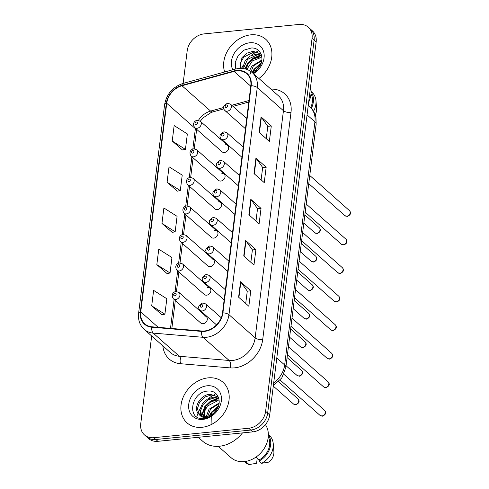 <?xml version="1.0" encoding="UTF-8"?>
<svg xmlns="http://www.w3.org/2000/svg" width="489" height="489" viewBox="0 0 489 489"><rect width="100%" height="100%" fill="white"/><g stroke="black" fill="none" stroke-linecap="round" stroke-linejoin="round"><path stroke-width="0.73" d="M224.133 174.011L196.774 149.793A4.236 3.374 131.5 0 1 197.311 153.956A4.236 3.374 131.5 0 1 193.485 156.828A4.236 3.374 131.5 0 1 191.156 156.132L218.516 180.349A4.236 3.374 -48.5 0 0 220.845 181.046A4.236 3.374 -48.5 0 0 224.665 178.173A4.236 3.374 -48.5 0 0 224.133 174.011A4.236 3.374 -48.5 0 0 221.804 173.32M220.576 202.544L193.216 178.326A4.236 3.374 131.5 0 1 193.754 182.489A4.236 3.374 131.5 0 1 189.928 185.362A4.236 3.374 131.5 0 1 187.605 184.671L214.958 208.889A4.236 3.374 -48.5 0 0 217.287 209.579A4.236 3.374 -48.5 0 0 221.114 206.706A4.236 3.374 -48.5 0 0 220.576 202.544A4.236 3.374 -48.5 0 0 218.253 201.853M217.024 231.077L189.665 206.859A4.236 3.374 131.5 0 1 190.203 211.022A4.236 3.374 131.5 0 1 186.376 213.895A4.236 3.374 131.5 0 1 184.047 213.204L211.407 237.422A4.236 3.374 -48.5 0 0 213.736 238.112A4.236 3.374 -48.5 0 0 217.562 235.24A4.236 3.374 -48.5 0 0 217.024 231.077A4.236 3.374 -48.5 0 0 214.695 230.386M213.467 259.61L186.113 235.392A4.236 3.374 131.5 0 1 186.645 239.561A4.236 3.374 131.5 0 1 182.825 242.428A4.236 3.374 131.5 0 1 180.496 241.737L207.856 265.955A4.236 3.374 -48.5 0 0 210.178 266.646A4.236 3.374 -48.5 0 0 214.005 263.773A4.236 3.374 -48.5 0 0 213.467 259.61A4.236 3.374 -48.5 0 0 211.144 258.919M209.915 288.143L182.556 263.926A4.236 3.374 131.5 0 1 183.094 268.094A4.236 3.374 131.5 0 1 179.267 270.961A4.236 3.374 131.5 0 1 176.939 270.27L204.298 294.488A4.236 3.374 -48.5 0 0 206.627 295.179A4.236 3.374 -48.5 0 0 210.453 292.312A4.236 3.374 -48.5 0 0 209.915 288.143A4.236 3.374 -48.5 0 0 207.587 287.453M206.358 316.676L179.005 292.459A4.236 3.374 131.5 0 1 179.542 296.627A4.236 3.374 131.5 0 1 175.716 299.494A4.236 3.374 131.5 0 1 173.387 298.803L200.747 323.021A4.236 3.374 -48.5 0 0 203.069 323.712A4.236 3.374 -48.5 0 0 206.896 320.845A4.236 3.374 -48.5 0 0 206.358 316.676A4.236 3.374 -48.5 0 0 204.035 315.986M227.685 145.477L200.325 121.26A4.236 3.374 131.5 0 1 200.863 125.422A4.236 3.374 131.5 0 1 197.036 128.289A4.236 3.374 131.5 0 1 194.714 127.598L222.067 151.816A4.236 3.374 -48.5 0 0 224.396 152.507A4.236 3.374 -48.5 0 0 228.222 149.64A4.236 3.374 -48.5 0 0 227.685 145.477A4.236 3.374 -48.5 0 0 225.356 144.781M250.839 34.835A27.109 21.595 -48.5 0 0 224.671 71.987A27.109 21.595 -48.5 0 1 250.839 34.835A27.109 21.595 -48.5 0 1 265.729 39.261A27.109 21.595 -48.5 0 0 250.839 34.835M208.112 377.863A27.109 21.595 -48.5 0 0 183.626 396.224A27.109 21.595 -48.5 0 0 187.067 422.881A27.109 21.595 -48.5 0 0 201.957 427.307A27.109 21.595 -48.5 0 0 226.444 408.945A27.109 21.595 -48.5 0 0 223.002 382.288A27.109 21.595 -48.5 0 0 208.112 377.863A27.109 21.595 -48.5 0 0 183.626 396.224A27.109 21.595 -48.5 0 0 187.067 422.881A27.109 21.595 -48.5 0 0 201.957 427.307A27.109 21.595 -48.5 0 0 226.444 408.945A27.109 21.595 -48.5 0 0 223.002 382.288A27.109 21.595 -48.5 0 0 208.112 377.863M236.878 70.874A18.075 14.395 131.5 0 1 246.804 73.821A18.075 14.395 131.5 0 1 250.808 85.764L222.519 312.905A18.075 14.395 131.5 0 1 201.737 331.004L151.945 326.805A18.075 14.395 131.5 0 1 144.762 323.834A18.075 14.395 131.5 0 1 140.759 311.89L166.743 103.277A18.075 14.395 131.5 0 1 181.969 85.734L234.072 71.4A18.075 14.395 131.5 0 1 236.878 70.874M236.927 70.465A18.527 14.756 -48.5 0 0 234.054 71.003L181.951 85.337A18.527 14.756 -48.5 0 0 166.339 103.32L140.355 311.933A18.527 14.756 -48.5 0 0 151.822 327.22L201.615 331.414A18.527 14.756 -48.5 0 0 222.917 312.862L251.205 85.728A18.527 14.756 -48.5 0 0 236.927 70.465M151.669 335.98L140.74 423.737A16.944 13.496 -48.5 0 0 144.493 434.929L148.583 438.554A16.944 13.496 -48.5 0 0 157.892 441.316L252.795 431.873L250.747 430.063A16.944 13.496 -48.5 0 0 267.654 413.119L314.103 40.22A16.944 13.496 -48.5 0 0 310.35 29.028A16.944 13.496 -48.5 0 1 314.103 40.22L267.654 413.119A16.944 13.496 -48.5 0 1 250.747 430.063L155.844 439.507L250.747 430.063L248.699 428.248A16.944 13.496 -48.5 0 0 265.613 411.31L312.055 38.411A16.944 13.496 -48.5 0 0 308.302 27.213A16.944 13.496 -48.5 0 0 298.999 24.45L204.096 33.894A16.944 13.496 -48.5 0 0 187.183 50.838L183.131 83.417M146.541 436.738A16.944 13.496 -48.5 0 0 155.844 439.507A16.944 13.496 -48.5 0 1 146.541 436.738M238.614 297.196L248.84 306.248L250.765 290.796L240.533 281.743L238.614 297.196M245.722 303.492L247.269 291.096L240.832 282.067A4.517 1.779 -172.9 0 0 240.533 281.743M247.263 291.144L250.765 290.796M243.742 255.992L253.968 265.044L255.894 249.592L245.667 240.539L243.742 255.992M250.857 262.287L252.397 249.891L245.961 240.863A4.517 1.779 -172.9 0 0 245.667 240.539M252.391 249.94L255.894 249.592M259.139 132.378L269.366 141.431L271.291 125.979L261.065 116.926L259.139 132.378M266.254 138.674L267.795 126.278L261.358 117.25A4.517 1.779 -172.9 0 0 261.065 116.926M267.789 126.327L271.291 125.979M254.005 173.583L264.237 182.635L266.163 167.183L255.93 158.13L254.005 173.583M261.12 179.879L262.666 167.482L256.23 158.454A4.517 1.779 -172.9 0 0 255.93 158.13M262.66 167.531L266.163 167.183M248.877 214.787L259.103 223.84L261.028 208.387L250.802 199.335L248.877 214.787M255.985 221.083L257.532 208.687L251.095 199.659A4.517 1.779 -172.9 0 0 250.802 199.335M257.526 208.736L261.028 208.387M258.907 78.503A27.109 21.595 -48.5 0 0 265.729 39.261A27.109 21.595 -48.5 0 1 258.907 78.503M144.493 434.929A16.944 13.496 -48.5 0 0 153.797 437.692L248.699 428.248M151.7 305.845L164.903 314.201L166.828 298.748L153.625 290.393L151.7 305.845L161.945 314.788M167.097 182.232L180.3 190.588L182.226 175.135L169.023 166.78L167.097 182.232L177.336 191.175M172.232 141.028L185.435 149.383L187.354 133.931L174.151 125.575L172.232 141.028L182.47 149.97M156.835 264.641L170.038 272.996L171.957 257.544L158.76 249.188L156.835 264.641L167.073 273.583M161.963 223.436L175.166 231.792L177.091 216.34L163.888 207.984L161.963 223.436L172.207 232.379M175.166 231.792L172.091 232.397M180.3 190.588L177.22 191.193M185.435 149.383L182.354 149.989M170.038 272.996L166.957 273.602M164.903 314.201L161.828 314.806M252.795 431.873A16.944 13.496 -48.5 0 0 269.702 414.929L316.151 42.03A16.944 13.496 -48.5 0 0 312.392 30.838L308.302 27.213M308.638 102.329A24.004 19.12 -48.5 0 0 310.539 87.066M253.253 72.176L254.971 69.108L260.735 64.236M254.091 72.806L259.885 65.899M249.524 70.654L251.725 66.235L261.884 60M249.861 74.786L253.363 65.905L261.45 60.929M245.961 69.126L248.479 63.362L253.412 58.925L259.525 57.042L261.896 57.146M246.853 69.42L252.373 60.911L260.331 57.763M242.55 68.454L245.227 60.483L250.166 56.052L256.273 54.169L261.487 55.141M243.363 68.552L247.593 59.377L257.086 54.89L261.603 55.563M239.83 68.374L241.982 57.61L246.914 53.179L253.027 51.296L260.411 53.704L261.315 54.627M240.411 68.356L240.765 62.207L243.724 57.189L253.84 52.011L260.093 53.57M234.054 71.003A5.648 2.164 74.6 0 1 235.075 69.126L238.644 68.46C243.944 67.989 248.479 69.377 252.257 72.61L257.899 68.601C265.796 60.489 261.26 47.121 251.212 48.02L244.078 50.11L238.271 55.379L235.264 62.274L235.747 68.949M253.467 73.686A18.417 14.67 -48.5 0 0 264.078 53.973A18.417 14.67 -48.5 0 0 249.855 42.769A18.417 14.67 -48.5 0 0 234.561 52.788A18.417 14.67 -48.5 0 0 232.801 69.75M253.119 73.381L256.902 70.667L252.941 73.222M310.662 107.617A16.944 13.496 -48.5 0 0 310.998 93.839M258.693 50.66A30.495 24.291 -48.5 0 0 256.743 51.7M256.065 52.097A30.495 24.291 -48.5 0 0 251.505 55.367M242.782 65.887A30.495 24.291 -48.5 0 0 241.566 68.264M315.197 114.848A11.296 8.998 -48.5 0 0 316.609 108.527L315.986 100.789A18.075 14.395 -48.5 0 0 311.896 92.201L311.096 91.486M313.528 111.272A18.075 14.395 -48.5 0 0 315.986 100.789M311.334 108.326A18.075 14.395 -48.5 0 0 311.096 91.883M245.374 68.961L247.954 63.863L253.98 58.203L261.536 55.538M252.813 72.384L254.451 69.609L260.973 63.656M244.891 68.839L247.55 63.503L253.333 57.995L260.625 55.245M252.165 72.537L254.042 69.249L261.236 62.928M198.241 437.3L202.715 441.261A30.495 24.291 -48.5 0 0 219.469 446.243A30.495 24.291 -48.5 0 0 242.489 432.899M218.247 446.335L231.059 457.673A24.004 19.12 -48.5 0 0 244.237 461.592A24.004 19.12 -48.5 0 0 264.818 447.453A24.004 19.12 -48.5 0 0 265.429 424.648M210.527 415.198L212.244 412.135L218.008 407.258M211.095 424.091L211.266 416.084M211.37 415.833L217.159 408.926M206.327 416.469L208.999 409.256L219.158 403.028M207.134 417.814L210.637 408.926L218.724 403.957M204.219 418.443L203.681 417.361M203.363 416.402L205.753 406.383L210.686 401.952L216.798 400.069L219.17 400.173M204.622 418.395L204.243 411.964L207.44 406.029L217.605 400.784M201.022 415.662L200.514 414.672L199.995 409.244L202.501 403.511L207.44 399.073L213.546 397.196L218.76 398.168M201.56 415.894L200.728 410.436L203.106 404.519L208.094 399.886L214.359 397.912L218.876 398.59M199.31 414.562C201.187 416.09 203.467 416.732 206.144 416.494C209.555 416.084 212.568 414.464 215.172 411.628C223.07 403.517 218.534 390.143 208.485 391.041C190.851 391.145 186.437 420.039 203.1 418.535L203.944 418.474C207.654 418.064 211.065 416.469 214.176 413.694C211.211 416.157 208.173 417.417 205.062 417.465C202.446 417.441 200.527 416.475 199.31 414.562L198.999 414.287L199.31 414.562M198.999 414.287C192.434 409.11 199.952 394.354 210.301 394.317L217.684 396.732L218.589 397.655M199.561 414.764L197.391 408.731L199.628 402.013L204.763 397.074L211.114 395.039L217.367 396.591M207.128 385.79A18.417 14.67 -48.5 0 0 188.748 404.207A18.417 14.67 -48.5 0 0 202.941 419.379A18.417 14.67 -48.5 0 0 221.321 400.962A18.417 14.67 -48.5 0 0 207.128 385.79M244.408 461.573L245.215 462.288A18.075 14.395 -48.5 0 0 249.06 464.55L256.597 463.303L257.226 458.236M249.06 464.55L246.505 462.288L246.639 461.219M244.806 461.53A18.075 14.395 -48.5 0 0 246.505 462.288M255.961 457.111L259.133 459.917A16.944 13.496 -48.5 0 0 268.272 436.866M215.967 393.682A30.495 24.291 -48.5 0 0 214.017 394.721M213.338 395.124A30.495 24.291 -48.5 0 0 208.779 398.394M200.056 408.914A30.495 24.291 -48.5 0 0 198.84 411.286M198.027 413.168A30.495 24.291 -48.5 0 0 196.816 416.799M259.133 459.917L258.993 461.041L261.548 463.309L269.084 462.062A11.296 8.998 -48.5 0 0 273.883 451.555L273.259 443.816A18.075 14.395 -48.5 0 0 269.176 435.222L268.369 434.513M261.548 463.309A18.075 14.395 -48.5 0 0 273.259 443.816M258.993 461.041A18.075 14.395 -48.5 0 0 268.369 434.91M201.865 416.011L205.233 406.885L211.254 401.231L218.809 398.566M209.439 416.897L209.585 416.524M210.087 415.405L211.725 412.637L218.247 406.683M201.456 415.687L204.824 406.524L210.606 401.023L217.898 398.266M209.371 415.705L211.321 412.276L218.51 405.956M270.888 89.108A28.24 22.494 131.5 0 1 290.992 112.482L262.703 339.623A5.648 2.225 7.1 0 1 255.148 337.856L283.443 110.716A22.592 17.995 -48.5 0 0 278.437 95.789L252.257 72.61A22.592 17.995 131.5 0 1 257.257 87.543A5.648 2.225 -172.9 0 0 251.205 85.728M262.703 339.623A28.24 22.494 131.5 0 1 234.518 367.856A28.24 22.494 131.5 0 1 230.233 367.899L180.435 363.706A28.24 22.494 131.5 0 1 162.855 345.882M232.605 360.448A22.592 17.995 -48.5 0 0 255.148 337.856L228.968 314.678A22.592 17.995 131.5 0 1 202.99 337.3L153.198 333.107A22.592 17.995 131.5 0 1 144.218 329.39L170.404 352.563A22.592 17.995 -48.5 0 0 179.377 356.285L229.176 360.479A22.592 17.995 -48.5 0 0 232.605 360.448M235.075 69.126L182.972 83.46C172.709 86.969 166.584 94.035 164.591 104.652A5.648 2.225 7.1 0 1 166.339 103.32M140.355 311.933A5.648 2.225 -172.9 0 0 138.607 313.266C137.904 319.867 139.775 325.24 144.218 329.39M151.822 327.22A5.648 2.934 94.8 0 0 153.198 333.107L179.377 356.285A5.648 2.934 -85.2 0 1 180.435 363.706M182.972 83.46A5.648 2.164 74.6 0 0 181.951 85.337M201.615 331.414A5.648 2.934 94.8 0 0 202.99 337.3L229.176 360.479A5.648 2.934 -85.2 0 1 230.233 367.899M222.917 312.862A5.648 2.225 7.1 0 1 228.968 314.678L257.257 87.543L283.443 110.716A5.648 2.225 7.1 0 0 290.992 112.482M265.613 411.31L269.702 414.929M312.055 38.411L316.151 42.03M153.797 437.692L157.892 441.316M140.759 311.89L158.204 327.337M234.072 71.4L250.759 86.174M181.969 85.734L210.606 111.082A18.075 14.395 -48.5 0 0 198.424 120.361M248.968 100.526L231.725 105.276M223.583 107.513L210.606 111.082A10.165 3.894 -105.4 0 0 212.88 111.908L211.065 112.513L203.014 117.922L200.282 121.217M195.429 128.234A18.075 14.395 -48.5 0 0 195.374 128.631L192.825 149.102M166.743 103.277L195.374 128.631A10.165 4.01 7.1 0 1 196.474 130.777L194.225 148.845M191.871 156.767L189.274 177.635M188.32 185.3L185.716 206.169M184.763 213.834L182.165 234.702M181.211 242.367L178.607 263.235M177.654 270.9L175.056 291.768M174.102 299.433L170.496 328.37M249.176 215.056L251.095 199.659M254.311 173.852L256.23 158.454M259.439 132.647L261.358 117.25M244.048 256.26L245.961 240.863M238.913 297.465L240.832 282.067M273.687 382.936A22.592 17.995 -48.5 0 0 284.647 364.959L314.928 121.853A22.592 17.995 -48.5 0 0 309.922 106.926C313.137 109.842 315.154 113.46 315.973 117.788L316.145 124.249L285.863 367.349A11.296 4.456 7.1 0 0 284.647 364.959L276.792 358.009M307.074 114.903L314.928 121.853A11.296 4.456 7.1 0 1 316.145 124.249M349.415 210.588C351.438 212.874 350.766 214.824 347.386 216.45L344.928 215.661A3.386 2.702 -48.5 0 0 346.787 216.217A3.386 2.702 -48.5 0 0 349.849 213.919A3.386 2.702 -48.5 0 0 349.415 210.588L309.763 175.484M227.183 111.199A4.236 3.374 131.5 0 1 224.861 110.508C222.403 107.873 223.302 105.447 227.55 103.24L230.478 104.169A4.236 3.374 131.5 0 1 231.01 108.332A4.236 3.374 131.5 0 1 227.183 111.199M226.548 104.921A1.412 1.125 -48.5 0 0 226.23 107.494A1.412 1.125 -48.5 0 0 226.548 104.921M316.64 233.308A3.386 2.702 -48.5 0 0 319.702 231.01A3.386 2.702 -48.5 0 0 319.268 227.678C321.291 229.958 320.619 231.914 317.239 233.54L314.775 232.752A3.386 2.702 -48.5 0 0 316.64 233.308M196.083 124.585A1.412 1.125 -48.5 0 0 196.401 122.012A1.412 1.125 -48.5 0 0 196.083 124.585M345.864 239.121C347.887 241.407 347.208 243.357 343.834 244.983L341.371 244.2A3.386 2.702 -48.5 0 0 343.235 244.751A3.386 2.702 -48.5 0 0 346.291 242.458A3.386 2.702 -48.5 0 0 345.864 239.121L306.212 204.023M223.632 139.738A4.236 3.374 131.5 0 1 221.303 139.047C218.852 136.407 219.744 133.98 223.993 131.773L226.92 132.702A4.236 3.374 131.5 0 1 227.458 136.865A4.236 3.374 131.5 0 1 223.632 139.738M222.996 133.454A1.412 1.125 -48.5 0 0 222.672 136.028A1.412 1.125 -48.5 0 0 222.996 133.454M342.312 267.654C344.335 269.94 343.657 271.89 340.277 273.522L337.82 272.734A3.386 2.702 -48.5 0 0 339.678 273.284A3.386 2.702 -48.5 0 0 342.74 270.992A3.386 2.702 -48.5 0 0 342.312 267.654L302.654 232.556M220.081 168.271A4.236 3.374 131.5 0 1 217.752 167.58C215.294 164.94 216.193 162.513 220.441 160.306L223.369 161.236A4.236 3.374 131.5 0 1 223.907 165.398A4.236 3.374 131.5 0 1 220.081 168.271M219.439 161.987A1.412 1.125 -48.5 0 0 219.121 164.561A1.412 1.125 -48.5 0 0 219.439 161.987M338.755 296.193C340.778 298.473 340.099 300.429 336.725 302.055L334.262 301.267A3.386 2.702 -48.5 0 0 336.126 301.817A3.386 2.702 -48.5 0 0 339.183 299.525A3.386 2.702 -48.5 0 0 338.755 296.193L299.103 261.089M216.523 196.804A4.236 3.374 131.5 0 1 214.2 196.113C211.743 193.473 212.642 191.052 216.884 188.84L219.812 189.769A4.236 3.374 131.5 0 1 220.35 193.931A4.236 3.374 131.5 0 1 216.523 196.804M215.887 190.521A1.412 1.125 -48.5 0 0 215.563 193.094A1.412 1.125 -48.5 0 0 215.887 190.521M335.203 324.727C337.227 327.007 336.548 328.963 333.168 330.588L330.711 329.8A3.386 2.702 -48.5 0 0 332.569 330.35A3.386 2.702 -48.5 0 0 335.631 328.058A3.386 2.702 -48.5 0 0 335.203 324.727L295.545 289.622M212.972 225.337A4.236 3.374 131.5 0 1 210.643 224.647C208.186 222.006 209.084 219.585 213.332 217.379L216.26 218.302A4.236 3.374 131.5 0 1 216.798 222.471A4.236 3.374 131.5 0 1 212.972 225.337M212.336 219.054A1.412 1.125 -48.5 0 0 212.012 221.633A1.412 1.125 -48.5 0 0 212.336 219.054M313.082 261.841A3.386 2.702 -48.5 0 0 316.145 259.543A3.386 2.702 -48.5 0 0 315.717 256.212C317.74 258.498 317.061 260.448 313.687 262.073L311.224 261.285A3.386 2.702 -48.5 0 0 313.082 261.841M192.525 153.118A1.412 1.125 -48.5 0 0 192.849 150.545A1.412 1.125 -48.5 0 0 192.525 153.118M309.531 290.374A3.386 2.702 -48.5 0 0 312.593 288.082A3.386 2.702 -48.5 0 0 312.159 284.745C314.183 287.031 313.51 288.981 310.13 290.607L307.667 289.824A3.386 2.702 -48.5 0 0 309.531 290.374M188.974 181.651A1.412 1.125 -48.5 0 0 189.292 179.078A1.412 1.125 -48.5 0 0 188.974 181.651M305.98 318.907A3.386 2.702 -48.5 0 0 309.036 316.615A3.386 2.702 -48.5 0 0 308.608 313.284C310.631 315.564 309.953 317.514 306.579 319.146L304.115 318.357A3.386 2.702 -48.5 0 0 305.98 318.907M185.417 210.184A1.412 1.125 -48.5 0 0 185.741 207.611A1.412 1.125 -48.5 0 0 185.417 210.184M331.646 353.26C333.669 355.54 332.991 357.496 329.617 359.122L327.153 358.333A3.386 2.702 -48.5 0 0 329.018 358.889A3.386 2.702 -48.5 0 0 332.08 356.591A3.386 2.702 -48.5 0 0 331.646 353.26L291.994 318.156M209.414 253.87A4.236 3.374 131.5 0 1 207.091 253.18C204.634 250.539 205.533 248.119 209.775 245.912L212.703 246.835A4.236 3.374 131.5 0 1 213.241 251.004A4.236 3.374 131.5 0 1 209.414 253.87M208.779 247.587A1.412 1.125 -48.5 0 0 208.461 250.166A1.412 1.125 -48.5 0 0 208.779 247.587M328.095 381.793C330.118 384.073 329.439 386.029 326.065 387.655L323.602 386.866A3.386 2.702 -48.5 0 0 325.46 387.422A3.386 2.702 -48.5 0 0 328.522 385.124A3.386 2.702 -48.5 0 0 328.095 381.793L288.437 346.689M205.863 282.404A4.236 3.374 131.5 0 1 203.534 281.713C201.083 279.072 201.975 276.652 206.224 274.445L209.151 275.368A4.236 3.374 131.5 0 1 209.689 279.537A4.236 3.374 131.5 0 1 205.863 282.404M205.227 276.12A1.412 1.125 -48.5 0 0 204.903 278.699A1.412 1.125 -48.5 0 0 205.227 276.12M324.537 410.326C326.56 412.606 325.888 414.562 322.508 416.188L320.044 415.399A3.386 2.702 -48.5 0 0 321.909 415.956A3.386 2.702 -48.5 0 0 324.971 413.657A3.386 2.702 -48.5 0 0 324.537 410.326L283.852 374.311M202.305 310.937A4.236 3.374 131.5 0 1 199.983 310.246C197.525 307.605 198.424 305.185 202.672 302.978L205.594 303.901A4.236 3.374 131.5 0 1 206.132 308.07A4.236 3.374 131.5 0 1 202.305 310.937M201.67 304.659A1.412 1.125 -48.5 0 0 201.352 307.233A1.412 1.125 -48.5 0 0 201.67 304.659M302.422 347.441A3.386 2.702 -48.5 0 0 305.484 345.148A3.386 2.702 -48.5 0 0 305.057 341.817C307.074 344.097 306.401 346.053 303.021 347.679L300.564 346.89A3.386 2.702 -48.5 0 0 302.422 347.441M181.865 238.718A1.412 1.125 -48.5 0 0 182.183 236.144A1.412 1.125 -48.5 0 0 181.865 238.718M298.871 375.974A3.386 2.702 -48.5 0 0 301.927 373.682A3.386 2.702 -48.5 0 0 301.499 370.35C303.522 372.63 302.844 374.586 299.47 376.212L297.006 375.424A3.386 2.702 -48.5 0 0 298.871 375.974M178.308 267.257A1.412 1.125 -48.5 0 0 178.632 264.677A1.412 1.125 -48.5 0 0 178.308 267.257M295.313 404.513A3.386 2.702 -48.5 0 0 298.376 402.215A3.386 2.702 -48.5 0 0 297.948 398.883C299.971 401.163 299.292 403.119 295.912 404.745L293.455 403.957A3.386 2.702 -48.5 0 0 295.313 404.513M174.756 295.79A1.412 1.125 -48.5 0 0 175.074 293.211A1.412 1.125 -48.5 0 0 174.756 295.79M164.591 104.652L138.607 313.266M196.706 129.365L196.474 130.777M193.1 157.855L190.667 177.379M189.549 186.388L187.116 205.912M185.991 214.922L183.558 234.445M182.44 243.455L180.007 262.978M178.882 271.988L176.456 291.517M175.331 300.521L171.847 328.486M248.785 102.036L232.978 106.382M223.797 108.906L212.88 111.908M309.922 106.926L308.247 105.447M273.345 385.662L281.786 377.936L285.863 367.349M344.928 215.661L308.748 183.638M245.454 128.741L224.861 110.508M246.725 118.552L230.478 104.169M319.268 227.678L304.855 214.916M200.325 121.26L197.397 120.331C196.138 120.117 191.425 122.598 194.714 127.598M314.775 232.752L303.834 223.07M341.371 244.2L305.191 212.171M241.902 157.275L221.303 139.047M243.174 147.085L226.92 132.702M337.82 272.734L301.64 240.704M238.345 185.808L217.752 167.58M239.616 175.618L223.369 161.236M334.262 301.267L298.088 269.243M234.793 214.341L214.2 196.113M236.065 204.151L219.812 189.769M330.711 329.8L294.531 297.777M231.242 242.88L210.643 224.647M232.507 232.685L216.26 218.302M315.717 256.212L301.297 243.449M196.774 149.793L193.846 148.864C192.58 148.65 187.868 151.132 191.156 156.132M311.224 261.285L300.283 251.603M312.159 284.745L297.746 271.982M193.216 178.326L190.294 177.397C189.029 177.183 184.316 179.665 187.605 184.671M307.667 289.824L296.731 280.136M308.608 313.284L294.189 300.521M189.665 206.859L186.737 205.93C185.472 205.722 180.759 208.198 184.047 213.204M304.115 318.357L293.174 308.669M327.153 358.333L290.979 326.31M227.685 271.413L207.091 253.18M228.956 261.224L212.703 246.835M323.602 386.866L287.422 354.843M224.133 299.946L203.534 281.713M225.398 289.757L209.151 275.368M320.044 415.399L280.142 380.075M216.517 324.885L199.983 310.246M221.236 317.746L205.594 303.901M305.057 341.817L290.637 329.054M186.113 235.392L183.186 234.469C181.92 234.255 177.207 236.731 180.496 241.737M300.564 346.89L289.622 337.202M301.499 370.35L287.08 357.587M182.556 263.926L179.628 263.003C178.363 262.789 173.65 265.264 176.939 270.27M297.006 375.424L286.065 365.735M297.948 398.883L278.583 381.744M179.005 292.459L176.077 291.536C174.811 291.322 170.099 293.797 173.387 298.803M293.455 403.957L273.29 386.108"/></g></svg>
